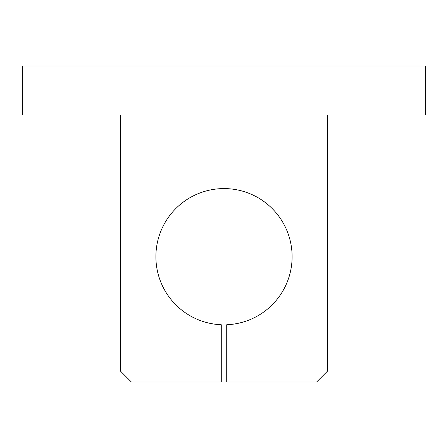 <?xml version="1.0" encoding="UTF-8"?>
<svg xmlns="http://www.w3.org/2000/svg" width="448" height="448" viewBox="0 0 448 448"><rect width="100%" height="100%" fill="white"/><g stroke="black" fill="none" stroke-linecap="round" stroke-linejoin="round"><path stroke-width="0.67" d="M131.37 382.01L120.478 371.112L120.478 115.03L22.4 115.03L22.4 65.99L425.6 65.99L425.6 115.03L327.522 115.03L327.522 371.112L316.63 382.01L226.722 382.01L226.722 324.744A68.107 68.107 0 0 0 282.526 221.855A68.107 68.107 0 0 0 165.474 221.855A68.107 68.107 0 0 0 221.278 324.744L221.278 382.01L131.37 382.01"/></g></svg>
